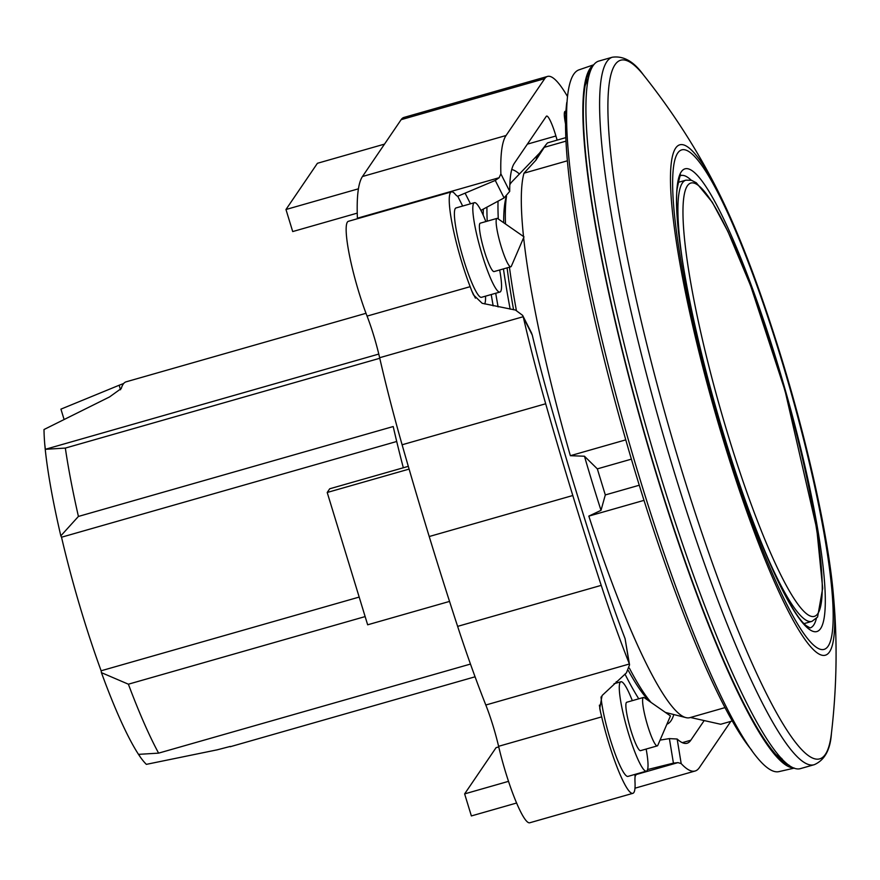 <?xml version="1.0" encoding="UTF-8"?>
<svg xmlns="http://www.w3.org/2000/svg" width="880" height="880" viewBox="0 0 880 880"><rect width="100%" height="100%" fill="white"/><g stroke="black" fill="none" stroke-linecap="round" stroke-linejoin="round"><path stroke-width="1.32" d="M646.151 749.056A46.464 6.919 -105.9 0 1 647.13 770.561A46.464 6.919 -105.9 0 1 646.404 771.133A46.464 6.919 -105.9 0 1 627.792 731.104A46.464 6.919 -105.9 0 1 620.158 682.352A46.464 6.919 -105.9 0 1 620.884 681.769A46.464 6.919 -105.9 0 1 632.324 700.656M643.071 697.785A25.168 3.751 -105.9 0 1 643.467 697.466A25.168 3.751 -105.9 0 1 644.226 697.675L670.461 715.935L657.822 745.294A25.168 3.751 -105.9 0 1 657.679 745.558A25.168 3.751 -105.9 0 1 657.294 745.877A25.168 3.751 -105.9 0 1 647.207 724.196A25.168 3.751 -105.9 0 1 643.071 697.785M657.294 745.877L640.552 750.651A25.168 3.751 -105.9 0 1 630.476 728.97A25.168 3.751 -105.9 0 1 626.34 702.559A25.168 3.751 -105.9 0 1 626.736 702.251L643.467 697.466M499.675 269.973A46.464 6.919 -105.9 0 1 500.654 291.478A46.464 6.919 -105.9 0 1 499.939 292.05A46.464 6.919 -105.9 0 1 481.316 252.032A46.464 6.919 -105.9 0 1 473.693 203.269A46.464 6.919 -105.9 0 1 474.408 202.686A46.464 6.919 -105.9 0 1 485.859 221.573M499.939 292.05L481.525 297.308A46.464 6.919 -105.9 0 1 462.913 257.29A46.464 6.919 -105.9 0 1 455.279 208.527A46.464 6.919 -105.9 0 1 456.005 207.944L474.408 202.686M496.606 218.702A25.168 3.751 -105.9 0 1 497.002 218.394A25.168 3.751 -105.9 0 1 497.761 218.603L523.996 236.852L511.357 266.211A25.168 3.751 -105.9 0 1 511.214 266.486A25.168 3.751 -105.9 0 1 510.818 266.794A25.168 3.751 -105.9 0 1 500.742 245.113A25.168 3.751 -105.9 0 1 496.606 218.702M510.818 266.794L494.087 271.568A25.168 3.751 -105.9 0 1 484 249.898A25.168 3.751 -105.9 0 1 479.864 223.476A25.168 3.751 -105.9 0 1 480.26 223.168L497.002 218.394M646.404 771.133L627.99 776.391A46.464 6.919 -105.9 0 1 612.92 747.538A46.464 6.919 -105.9 0 1 601.018 696.96M449.537 601.414L367.653 624.8L327.206 492.481L329.714 488.785L408.309 466.345M327.206 492.481L409.112 469.095M636.515 773.949L635.107 776.424A55.495 8.272 74.1 0 0 634.997 781.924A63.239 9.427 -105.9 0 1 632.874 793.331L529.782 822.767A63.239 9.427 -105.9 0 1 498.597 746.306L601.678 716.87A50.347 7.502 74.1 0 0 600.534 712.151L599.753 708.466L602.085 695.541L626.417 672.87L629.552 664.84L629.123 663.3A270.886 40.359 -105.9 0 1 601.216 585.365A767.371 114.323 -105.9 0 1 572.803 495.517A767.371 114.323 -105.9 0 1 545.688 403.766A270.886 40.359 -105.9 0 1 523.413 317.537L522.632 315.37L515.493 310.057L482.163 303.292L473.44 294.855L471.713 290.796A50.347 7.502 74.1 0 0 470.162 286.671A63.239 9.427 -105.9 0 1 452.419 225.236A63.239 9.427 -105.9 0 1 451.44 191.873A63.239 9.427 -105.9 0 1 455.367 194.392A55.495 8.272 74.1 0 0 457.732 196.251L495.264 180.433L499.125 177.727L500.874 173.855A270.754 40.337 -105.9 0 1 506.055 135.509L544.731 78.661A181.643 27.06 -105.9 0 1 547.558 76.417A181.643 27.06 -105.9 0 1 567.314 96.217M451.44 191.873L348.348 221.32A63.239 9.427 74.1 0 0 349.327 254.672A63.239 9.427 74.1 0 0 367.07 316.107A50.347 7.502 74.1 0 1 379.643 357.72A270.886 40.359 74.1 0 0 402.105 444.774A767.371 114.323 74.1 0 0 429.22 536.525A767.371 114.323 -105.9 0 0 457.622 626.373A270.886 40.359 -105.9 0 0 485.815 705.012A50.347 7.502 -105.9 0 1 498.597 746.306M357.412 218.735A55.495 8.272 74.1 0 0 357.412 218.196L499.125 177.727M547.558 76.417L403.975 117.425A181.643 27.06 74.1 0 0 401.137 119.669L362.472 176.517A270.754 40.337 74.1 0 0 357.412 218.196M516.637 803.011L471.372 815.936L464.629 793.892L496.078 747.659L498.74 746.9M464.629 793.892L508.541 781.341M357.247 213.125L292.71 231.561L285.967 209.506L317.416 163.284L384.505 144.122M285.967 209.506L358.424 188.815M629.123 663.3L625.086 638.649L629.552 664.84M730.818 721.391L699.325 767.668A270.754 40.337 -105.9 0 1 695.112 771.012A270.754 40.337 -105.9 0 1 681.186 763.598L677.941 762.619L673.42 763.136L647.581 769.549M660.055 740.102L669.394 738.606L677.149 739.013L681.186 763.598M632.874 793.331A63.239 9.427 -105.9 0 1 601.678 716.87M625.086 638.649A241.725 36.014 -105.9 0 1 603.35 577.247A738.518 110.022 -105.9 0 1 576.015 490.798A738.518 110.022 -105.9 0 1 549.934 402.523A241.725 36.014 -105.9 0 1 532.279 335.104L523.413 317.537M704.143 720.632L690.811 740.223A235.84 35.134 -105.9 0 1 687.071 743.248A235.84 35.134 -105.9 0 1 677.149 739.013M500.874 173.855L509.718 191.378L504.086 197.923L480.909 210.397M531.465 332.893L532.279 335.104M485.529 296.164A53.427 7.964 -105.9 0 1 485.199 302.379A48.389 7.205 74.1 0 0 484.88 303.974M509.718 191.378A235.84 35.134 -105.9 0 1 514.404 163.196L546.26 116.38A23.232 3.465 -105.9 0 1 546.623 116.083A23.232 3.465 -105.9 0 1 555.907 135.993A40.964 6.105 74.1 0 0 557.15 140.096M565.488 123.684A23.243 3.465 -105.9 0 1 565.114 111.331A23.243 3.465 -105.9 0 1 565.895 111.584M635.844 774.642L677.952 762.619M616.858 682.924A288.475 42.977 -105.9 0 1 616.231 681.703M673.816 714.549A288.475 42.977 -105.9 0 1 666.908 724.196M638.759 698.819A288.475 42.977 -105.9 0 1 624.965 674.08M650.21 701.844A270.083 40.238 -105.9 0 1 628.375 670.593M814.319 764.665L800.635 768.57A367.862 54.802 -105.9 0 1 659.78 473.407A367.862 54.802 -105.9 0 1 598.598 61.138L612.282 57.233A367.862 54.802 -105.9 0 0 673.464 469.502A367.862 54.802 -105.9 0 0 814.319 764.665C824.659 760.1 830.357 749.716 831.413 733.502A363.308 54.131 -105.9 0 1 680.658 466.862A363.308 54.131 -105.9 0 1 643.247 74.657C633.787 61.446 623.469 55.638 612.282 57.233M365.145 616.583L128.381 684.2L101.42 672.65L101.123 670.78L359.183 597.08M138.49 754.358L158.609 753.137A212.971 31.724 -105.9 0 1 128.381 684.2M158.609 753.137L470.47 664.07M751.806 750.288A355.784 53.009 -105.9 0 1 637.153 478.324A355.784 53.009 -105.9 0 1 566.775 102.454M516.34 310.244A276.672 41.217 -105.9 0 1 509.443 267.19M505.483 223.971A276.672 41.217 -105.9 0 1 506.506 196.361M509.828 184.778A276.672 41.217 -105.9 0 1 511.896 181.808L539.418 153.23M589.193 516.01L644.017 500.357L588.83 516.109L601.007 510.345A296.956 44.242 -105.9 0 1 592.592 483.505A296.956 44.242 -105.9 0 1 584.463 456.225L570.361 455.697L625.757 439.868M567.292 160.82L523.996 173.184A288.475 42.977 74.1 0 0 523.512 236.522M523.633 237.677A288.475 42.977 74.1 0 0 570.361 455.697M523.996 173.184L535.887 160.215A296.956 44.242 -105.9 0 1 539.022 153.747L546.128 144.507L535.887 160.215M631.389 459.151L597.333 468.875L605.308 494.934L601.007 510.345M597.333 468.875L584.463 456.225M793.859 767.932A365.772 54.494 -105.9 0 1 656.326 474.122A365.772 54.494 -105.9 0 1 593.175 65.252M794.31 768.108L779.152 771.573A364.859 54.362 -105.9 0 1 639.859 478.709A364.859 54.362 -105.9 0 1 578.765 69.927L593.461 64.878M585.321 84.403A356.235 53.075 -105.9 0 1 587.961 79.079M789.151 765.248A363.979 54.23 -105.9 0 1 780.373 759.154A363.979 54.23 -105.9 0 1 656.524 473.836A363.979 54.23 -105.9 0 1 586.355 79.827A363.979 54.23 -105.9 0 1 590.59 70.026M585.123 85.448A355.949 53.031 -105.9 0 1 587.851 79.651M781.517 758.274A355.784 53.009 -105.9 0 1 775.94 754.567M585.013 86.075A355.784 53.009 -105.9 0 1 587.785 79.981M781.737 758.527A355.949 53.031 -105.9 0 1 776.358 755.04M782.133 758.945A356.235 53.075 -105.9 0 1 777.073 755.832M732.347 720.951L720.687 724.273L690.448 717.486M547.525 142.89L565.752 137.643L547.525 142.89L546.128 144.507M588.83 516.109A288.475 42.977 74.1 0 0 686.015 717.629A288.475 42.977 74.1 0 0 689.865 717.651L725.076 707.597M651.079 702.449A276.672 41.217 -105.9 0 1 629.387 668.151M639.276 485.232L605.308 494.934M565.906 141.163L544.555 147.257M63.921 418.913L60.929 409.145L119.141 385.242L120.527 389.763M123.673 383.493L119.141 385.242M101.123 670.78A185.867 27.687 -105.9 0 1 61.523 537.218L60.83 535.854A191.675 28.556 -105.9 0 1 44.715 443.927A189.739 28.27 -105.9 0 1 44 429.528L109.538 396.946L121.264 388.509A189.739 28.27 -105.9 0 1 126.126 381.821L366.003 313.302M61.523 537.218L396.715 441.485M60.83 535.854L78.419 516.439L393.206 426.536A212.971 31.724 74.1 0 0 403.326 467.764M217.415 749.782L146.366 764.357A189.739 28.27 -105.9 0 1 140.569 757.438A191.675 28.556 -105.9 0 1 101.431 672.65M78.419 516.439A212.971 31.724 -105.9 0 1 65.34 448.085L45.221 449.306M378.785 354.068L45.364 449.295L44.715 443.927M140.558 757.438L138.633 754.347M379.764 358.281L65.34 448.085M230.329 746.416L216.612 749.98M513.568 309.749A270.083 40.238 -105.9 0 1 507.1 267.85M503.668 222.717A270.083 40.238 -105.9 0 1 506.308 196.504M510.158 309.166A288.475 42.977 -105.9 0 1 503.437 268.906M498.289 218.966A288.475 42.977 -105.9 0 1 498.036 201.135M511.742 169.499A288.475 42.977 -105.9 0 1 519.431 173.987M498.113 306.911A288.475 42.977 -105.9 0 1 495.715 293.26M487.201 221.188A288.475 42.977 -105.9 0 1 486.937 207.119M493.174 305.877A282.667 42.108 -105.9 0 1 491.238 294.536M483.208 215.204A282.667 42.108 -105.9 0 1 483.329 209.077M599.379 705.166L600.534 712.151M669.394 738.606L673.42 763.136M634.788 774.455L635.107 776.424M682.297 742.654L690.811 740.223M504.086 197.923L495.264 180.433M470.481 203.819L465.333 193.622M462.671 206.041L457.732 196.251M475.42 298.144L471.713 290.796M527.362 144.144L555.907 135.993M564.333 113.355L565.807 112.937M485.815 705.012L629.365 664.004M457.622 626.373L601.216 585.365M429.22 536.525L572.803 495.517M402.105 444.774L545.688 403.766M379.643 357.72L523.193 316.723M367.07 316.107L470.162 286.671M362.472 176.517L506.055 135.509M401.137 119.669L544.731 78.661M816.365 618.585A235.235 35.046 -105.9 0 1 810.095 627.935L806.41 625.801C789.404 613.261 753.137 532.521 724.9 438.438A240.438 35.816 -105.9 0 1 681.164 171.974A240.438 35.816 -105.9 0 1 776.985 361.922A240.438 35.816 -105.9 0 1 820.71 628.419A240.438 35.816 -105.9 0 1 724.9 438.471C693.495 336.974 672.705 227.095 677.061 189.376C679.338 177.716 680.625 173.096 680.911 175.549A235.235 35.046 -105.9 0 1 691.163 180.191M831.413 733.502C836.803 687.203 837.529 641.696 833.569 596.981L833.569 596.981A265.078 39.49 -105.9 0 1 723.855 441.925A265.078 39.49 -105.9 0 1 670.538 184.602A265.078 39.49 -105.9 0 1 717.178 189.453L717.178 189.453C696.927 149.391 672.276 111.133 643.247 74.657M724.801 440.946A259.578 38.676 -105.9 0 1 677.589 153.241A259.578 38.676 -105.9 0 1 781.022 358.314A259.578 38.676 -105.9 0 1 828.234 646.019A259.578 38.676 -105.9 0 1 724.801 440.946M687.258 185.988A225.181 33.55 74.1 0 0 728.222 435.567A225.181 33.55 74.1 0 0 817.949 613.448A225.181 33.55 74.1 0 0 776.996 363.88A225.181 33.55 74.1 0 0 687.258 185.988M763.906 548.911A229.427 34.177 74.1 0 0 811.943 621.368L817.597 617.034L822.679 588.28L816.75 528.77L785.048 390.731L750.574 285.593L727.947 231.583L712.283 202.213L696.289 182.765L691.449 180.279L685.938 180.158A229.427 34.177 74.1 0 0 682.363 182.996A229.427 34.177 74.1 0 0 683.408 267.091M614.02 683.738L620.884 681.769M522.632 315.37L531.476 332.882M695.112 771.012L634.986 788.194M833.569 596.981C829.026 539.847 808.412 445.742 781.385 357.687C759.792 287.54 738.386 231.462 717.178 189.453M811.943 621.368L804.089 623.612M685.938 180.158L678.084 182.402M665.412 712.426L686.015 717.629M475.079 676.797L230.142 746.757"/></g></svg>
